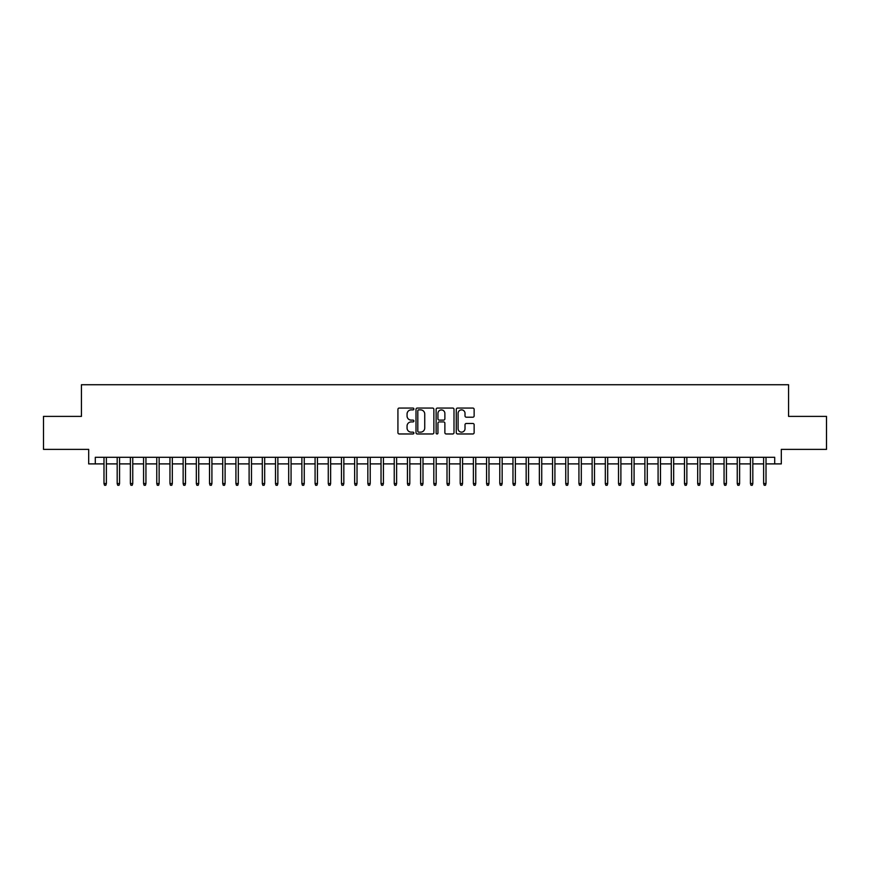 <?xml version="1.0" encoding="UTF-8"?>
<svg xmlns="http://www.w3.org/2000/svg" width="870" height="870" viewBox="0 0 870 870"><rect width="100%" height="100%" fill="white"/><g stroke="black" fill="none" stroke-linecap="round" stroke-linejoin="round"><path stroke-width="1.3" d="M413.892 408.976A0.903 0.903 0 0 0 412.989 408.063L399.221 408.063A1.294 1.294 0 0 0 397.927 409.357L397.927 432.673A1.294 1.294 0 0 0 399.221 433.967L412.989 433.967A0.903 0.903 0 0 0 413.892 433.053A0.903 0.903 0 0 0 412.989 432.151L411.205 432.151A4.143 4.143 0 0 1 407.062 428.007L407.062 426.061A4.143 4.143 0 0 1 411.205 421.917L412.989 421.917A0.903 0.903 0 0 0 413.892 421.015A0.903 0.903 0 0 0 412.989 420.112L411.205 420.112A4.143 4.143 0 0 1 407.062 415.969L407.062 414.022A4.143 4.143 0 0 1 411.205 409.879L412.989 409.879A0.903 0.903 0 0 0 413.892 408.976M472.845 417.198A1.294 1.294 0 0 0 474.139 415.903L474.139 409.357A1.294 1.294 0 0 0 472.845 408.063L457.566 408.063A1.294 1.294 0 0 0 456.271 409.357L456.271 432.673A1.294 1.294 0 0 0 457.566 433.967L472.845 433.967A1.294 1.294 0 0 0 474.139 432.673L474.139 424.767A1.294 1.294 0 0 0 472.845 423.472L466.309 423.472A1.294 1.294 0 0 0 465.015 424.767L465.015 428.692A3.469 3.469 0 0 1 461.546 432.151A3.469 3.469 0 0 1 458.088 428.692L458.088 413.348A3.469 3.469 0 0 1 461.546 409.879A3.469 3.469 0 0 1 465.015 413.348L465.015 415.903A1.294 1.294 0 0 0 466.309 417.198L472.845 417.198M95.287 463.895L95.287 457.294L774.713 457.294L774.713 463.895L781.314 463.895L781.314 449.377L826.5 449.377L826.5 416.393L788.568 416.393L788.568 384.736L81.432 384.736L81.432 416.393L43.5 416.393L43.5 449.377L88.686 449.377L88.686 463.895L103.987 463.895M433.869 409.357A1.294 1.294 0 0 0 432.575 408.063L417.296 408.063A1.294 1.294 0 0 0 416.001 409.357L416.001 432.673A1.294 1.294 0 0 0 417.296 433.967L432.575 433.967A1.294 1.294 0 0 0 433.869 432.673L433.869 409.357M437.425 408.063L452.704 408.063A1.294 1.294 0 0 1 453.999 409.357L453.999 432.673A1.294 1.294 0 0 1 452.704 433.967L446.169 433.967A1.294 1.294 0 0 1 444.874 432.673L444.874 423.222A1.294 1.294 0 0 0 443.58 421.917L439.241 421.917A1.294 1.294 0 0 0 437.947 423.222L437.947 433.053A0.903 0.903 0 0 1 437.044 433.967A0.903 0.903 0 0 1 436.131 433.053L436.131 409.357A1.294 1.294 0 0 1 437.425 408.063M106.368 463.895L117.178 463.895M119.56 463.895L130.38 463.895M132.751 463.895L143.572 463.895M145.942 463.895L156.763 463.895M159.134 463.895L169.954 463.895M172.325 463.895L183.146 463.895M185.517 463.895L196.337 463.895M198.719 463.895L209.529 463.895M211.91 463.895L222.731 463.895M225.102 463.895L235.922 463.895M238.293 463.895L249.114 463.895M251.484 463.895L262.305 463.895M264.676 463.895L275.496 463.895M277.867 463.895L288.688 463.895M291.069 463.895L301.879 463.895M304.261 463.895L315.081 463.895M317.452 463.895L328.273 463.895M330.644 463.895L341.464 463.895M343.835 463.895L354.655 463.895M357.026 463.895L367.847 463.895M370.218 463.895L381.038 463.895M383.42 463.895L394.23 463.895M396.611 463.895L407.432 463.895M409.803 463.895L420.623 463.895M422.994 463.895L433.815 463.895M436.185 463.895L447.006 463.895M449.377 463.895L460.197 463.895M462.568 463.895L473.389 463.895M475.77 463.895L486.58 463.895M488.962 463.895L499.782 463.895M502.153 463.895L512.974 463.895M515.344 463.895L526.165 463.895M528.536 463.895L539.356 463.895M541.727 463.895L552.548 463.895M554.919 463.895L565.739 463.895M568.121 463.895L578.931 463.895M581.312 463.895L592.133 463.895M594.504 463.895L605.324 463.895M607.695 463.895L618.516 463.895M620.886 463.895L631.707 463.895M634.078 463.895L644.898 463.895M647.269 463.895L658.09 463.895M660.471 463.895L671.281 463.895M673.663 463.895L684.483 463.895M686.854 463.895L697.675 463.895M700.045 463.895L710.866 463.895M713.237 463.895L724.057 463.895M726.428 463.895L737.249 463.895M739.62 463.895L750.44 463.895M752.822 463.895L763.632 463.895M766.013 463.895L774.713 463.895M418.72 409.879A0.903 0.903 0 0 0 417.807 410.781L417.807 431.248A0.903 0.903 0 0 0 418.72 432.151L420.591 432.151A4.143 4.143 0 0 0 424.734 428.007L424.734 414.022A4.143 4.143 0 0 0 420.591 409.879L418.72 409.879M444.874 413.402A3.469 3.469 0 0 0 441.405 409.944A3.469 3.469 0 0 0 437.947 413.402L437.947 418.818A1.294 1.294 0 0 0 439.241 420.112L443.58 420.112A1.294 1.294 0 0 0 444.874 418.818L444.874 413.402M103.987 483.546L104.52 485.264L105.835 485.264L106.368 483.546L103.987 483.546L103.987 457.294M106.368 483.546L106.368 457.294M117.178 483.546L117.711 485.264L119.027 485.264L119.56 483.546L117.178 483.546L117.178 457.294M119.56 483.546L119.56 457.294M130.38 483.546L130.902 485.264L132.218 485.264L132.751 483.546L130.38 483.546L130.38 457.294M132.751 483.546L132.751 457.294M143.572 483.546L144.094 485.264L145.42 485.264L145.942 483.546L143.572 483.546L143.572 457.294M145.942 483.546L145.942 457.294M156.763 483.546L157.285 485.264L158.612 485.264L159.134 483.546L156.763 483.546L156.763 457.294M159.134 483.546L159.134 457.294M169.954 483.546L170.476 485.264L171.803 485.264L172.325 483.546L169.954 483.546L169.954 457.294M172.325 483.546L172.325 457.294M183.146 483.546L183.679 485.264L184.995 485.264L185.517 483.546L183.146 483.546L183.146 457.294M185.517 483.546L185.517 457.294M196.337 483.546L196.87 485.264L198.186 485.264L198.719 483.546L196.337 483.546L196.337 457.294M198.719 483.546L198.719 457.294M209.529 483.546L210.061 485.264L211.377 485.264L211.91 483.546L209.529 483.546L209.529 457.294M211.91 483.546L211.91 457.294M222.731 483.546L223.253 485.264L224.569 485.264L225.102 483.546L222.731 483.546L222.731 457.294M225.102 483.546L225.102 457.294M235.922 483.546L236.444 485.264L237.771 485.264L238.293 483.546L235.922 483.546L235.922 457.294M238.293 483.546L238.293 457.294M249.114 483.546L249.636 485.264L250.962 485.264L251.484 483.546L249.114 483.546L249.114 457.294M251.484 483.546L251.484 457.294M262.305 483.546L262.827 485.264L264.154 485.264L264.676 483.546L262.305 483.546L262.305 457.294M264.676 483.546L264.676 457.294M275.496 483.546L276.029 485.264L277.345 485.264L277.867 483.546L275.496 483.546L275.496 457.294M277.867 483.546L277.867 457.294M288.688 483.546L289.221 485.264L290.536 485.264L291.069 483.546L288.688 483.546L288.688 457.294M291.069 483.546L291.069 457.294M301.879 483.546L302.412 485.264L303.728 485.264L304.261 483.546L301.879 483.546L301.879 457.294M304.261 483.546L304.261 457.294M315.081 483.546L315.603 485.264L316.919 485.264L317.452 483.546L315.081 483.546L315.081 457.294M317.452 483.546L317.452 457.294M328.273 483.546L328.795 485.264L330.121 485.264L330.644 483.546L328.273 483.546L328.273 457.294M330.644 483.546L330.644 457.294M341.464 483.546L341.986 485.264L343.313 485.264L343.835 483.546L341.464 483.546L341.464 457.294M343.835 483.546L343.835 457.294M354.655 483.546L355.178 485.264L356.504 485.264L357.026 483.546L354.655 483.546L354.655 457.294M357.026 483.546L357.026 457.294M367.847 483.546L368.38 485.264L369.696 485.264L370.218 483.546L367.847 483.546L367.847 457.294M370.218 483.546L370.218 457.294M381.038 483.546L381.571 485.264L382.887 485.264L383.42 483.546L381.038 483.546L381.038 457.294M383.42 483.546L383.42 457.294M394.23 483.546L394.762 485.264L396.078 485.264L396.611 483.546L394.23 483.546L394.23 457.294M396.611 483.546L396.611 457.294M407.432 483.546L407.954 485.264L409.27 485.264L409.803 483.546L407.432 483.546L407.432 457.294M409.803 483.546L409.803 457.294M420.623 483.546L421.145 485.264L422.472 485.264L422.994 483.546L420.623 483.546L420.623 457.294M422.994 483.546L422.994 457.294M433.815 483.546L434.337 485.264L435.663 485.264L436.185 483.546L433.815 483.546L433.815 457.294M436.185 483.546L436.185 457.294M447.006 483.546L447.528 485.264L448.855 485.264L449.377 483.546L447.006 483.546L447.006 457.294M449.377 483.546L449.377 457.294M460.197 483.546L460.73 485.264L462.046 485.264L462.568 483.546L460.197 483.546L460.197 457.294M462.568 483.546L462.568 457.294M473.389 483.546L473.922 485.264L475.237 485.264L475.77 483.546L473.389 483.546L473.389 457.294M475.77 483.546L475.77 457.294M486.58 483.546L487.113 485.264L488.429 485.264L488.962 483.546L486.58 483.546L486.58 457.294M488.962 483.546L488.962 457.294M499.782 483.546L500.304 485.264L501.62 485.264L502.153 483.546L499.782 483.546L499.782 457.294M502.153 483.546L502.153 457.294M512.974 483.546L513.496 485.264L514.822 485.264L515.344 483.546L512.974 483.546L512.974 457.294M515.344 483.546L515.344 457.294M526.165 483.546L526.687 485.264L528.014 485.264L528.536 483.546L526.165 483.546L526.165 457.294M528.536 483.546L528.536 457.294M539.356 483.546L539.878 485.264L541.205 485.264L541.727 483.546L539.356 483.546L539.356 457.294M541.727 483.546L541.727 457.294M552.548 483.546L553.081 485.264L554.397 485.264L554.919 483.546L552.548 483.546L552.548 457.294M554.919 483.546L554.919 457.294M565.739 483.546L566.272 485.264L567.588 485.264L568.121 483.546L565.739 483.546L565.739 457.294M568.121 483.546L568.121 457.294M578.931 483.546L579.463 485.264L580.779 485.264L581.312 483.546L578.931 483.546L578.931 457.294M581.312 483.546L581.312 457.294M592.133 483.546L592.655 485.264L593.971 485.264L594.504 483.546L592.133 483.546L592.133 457.294M594.504 483.546L594.504 457.294M605.324 483.546L605.846 485.264L607.173 485.264L607.695 483.546L605.324 483.546L605.324 457.294M607.695 483.546L607.695 457.294M618.516 483.546L619.038 485.264L620.364 485.264L620.886 483.546L618.516 483.546L618.516 457.294M620.886 483.546L620.886 457.294M631.707 483.546L632.229 485.264L633.556 485.264L634.078 483.546L631.707 483.546L631.707 457.294M634.078 483.546L634.078 457.294M644.898 483.546L645.431 485.264L646.747 485.264L647.269 483.546L644.898 483.546L644.898 457.294M647.269 483.546L647.269 457.294M658.09 483.546L658.623 485.264L659.938 485.264L660.471 483.546L658.09 483.546L658.09 457.294M660.471 483.546L660.471 457.294M671.281 483.546L671.814 485.264L673.13 485.264L673.663 483.546L671.281 483.546L671.281 457.294M673.663 483.546L673.663 457.294M684.483 483.546L685.005 485.264L686.321 485.264L686.854 483.546L684.483 483.546L684.483 457.294M686.854 483.546L686.854 457.294M697.675 483.546L698.197 485.264L699.523 485.264L700.045 483.546L697.675 483.546L697.675 457.294M700.045 483.546L700.045 457.294M710.866 483.546L711.388 485.264L712.715 485.264L713.237 483.546L710.866 483.546L710.866 457.294M713.237 483.546L713.237 457.294M724.057 483.546L724.579 485.264L725.906 485.264L726.428 483.546L724.057 483.546L724.057 457.294M726.428 483.546L726.428 457.294M737.249 483.546L737.782 485.264L739.098 485.264L739.62 483.546L737.249 483.546L737.249 457.294M739.62 483.546L739.62 457.294M750.44 483.546L750.973 485.264L752.289 485.264L752.822 483.546L750.44 483.546L750.44 457.294M752.822 483.546L752.822 457.294M763.632 483.546L764.164 485.264L765.48 485.264L766.013 483.546L763.632 483.546L763.632 457.294M766.013 483.546L766.013 457.294"/></g></svg>

